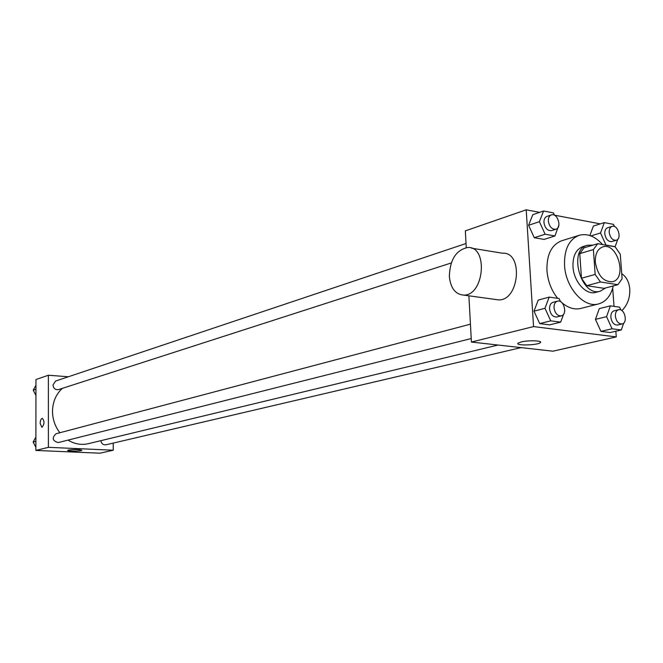 <?xml version="1.0" encoding="UTF-8"?>
<svg xmlns="http://www.w3.org/2000/svg" width="663" height="663" viewBox="0 0 663 663"><rect width="100%" height="100%" fill="white"/><g stroke="black" fill="none" stroke-linecap="round" stroke-linejoin="round"><path stroke-width="0.99" d="M595.324 262.167C595.084 254.02 597.554 248.932 602.733 246.909C617.352 241.738 627.728 278.468 612.571 281.709C603.454 282.057 597.703 275.543 595.324 262.167M600.463 281.982L617.924 284.7L622.109 278.742L620.286 254.269L615.115 246.802L597.711 243.702L593.393 249.586L595.159 274.441L600.463 281.982L586.747 285.687L604.167 288.347L617.924 284.7M593.393 249.586L579.769 253.631L584.095 247.796L597.711 243.702M579.769 253.631L581.476 278.236L595.159 274.441M586.747 285.687L581.476 278.236M593.062 245.103L587.335 245.269C567.685 249.86 581.161 297.538 600.305 291.173L605.634 287.957M600.305 291.173L595.788 292.366C586.084 295.458 573.677 281.634 572.989 266.692C572.699 256.001 575.99 249.305 582.86 246.619L587.335 245.269M613.258 285.935C610.905 295.731 606.015 301.723 598.598 303.919C584.103 308.428 565.547 287.717 564.528 265.324C564.122 249.371 569.011 239.36 579.205 235.299C587.327 233.185 595.125 236.277 602.584 244.572M557.641 298.325C551.376 290.427 547.812 281.137 546.942 270.446C546.585 254.708 551.483 244.813 561.652 240.768L579.205 235.299M598.598 303.919L580.78 308.444C574.556 309.894 568.324 308.03 562.075 302.867M561.163 302.055L560.343 301.284M593.385 226.058L589.871 235.539L593.385 226.058L604.325 222.611L600.529 232.962L605.965 245.053L615.131 246.686L617.817 239.202M620.883 309.986L619.607 307.168L610.391 305.85L599.286 308.626L595.449 319.367L600.91 331.376L610.126 332.544L621.297 329.975L623.676 323.096M539.632 212.351L526.215 209.806L533.549 326.586L616.259 336.912L615.844 331.227M614.021 306.364L612.687 288.165M600.313 223.879L554.442 215.168M554.492 215.276L553.406 212.881L543.594 211.008L532.795 214.679L528.585 225.279L534.262 237.702L544.066 239.418L554.939 235.97L558.901 224.989M560.508 301.632L559.091 298.532L549.196 297.115L538.232 300.074L533.997 311.162L539.723 323.61L549.61 324.862L560.658 322.135L563.625 314.121M466.246 247.639L465.335 230.881L526.215 209.806M468.882 295.814L471.418 342.05L552.884 351.183L616.259 336.912M471.418 342.05L533.549 326.586M521.135 341.975C528.461 340.086 543.246 340.625 540.32 342.655C537.668 345.34 514.513 345.846 518.118 343.136L521.135 341.975M471.526 248.169L502.471 253.216C523.579 251.592 519.502 300.787 498.593 299.891L495.153 299.419M449.348 276.305C449.97 259.664 456.053 250.075 467.614 247.523C488.49 245.758 484.321 295.922 463.652 295.101C455.307 294.372 450.542 288.107 449.348 276.305M621.927 310.599C627.529 304.889 630.148 297.687 629.775 289.002C629.088 281.966 626.411 276.844 621.728 273.628M59.861 432.748C55.062 426.466 52.617 419.339 52.501 411.358C52.692 401.869 55.99 394.195 62.397 388.336M498.021 345.033L88.378 443.671C81.375 445.263 74.579 444.077 68.016 440.116M470.44 324.166L56.023 433.759C51.681 438.011 52.435 440.945 58.269 442.569L471.219 338.536M451.263 262.962L58.493 389.595C55.336 390.018 53.496 388.485 52.974 385.004L55.634 381.026L466.023 243.503M521.077 347.619L105.84 444.823C103.138 445.055 101.489 443.671 100.892 440.663M68.364 376.758L48.374 375.233L48.407 447.326L113.265 450.21L113.199 443.099M113.265 450.21L100.022 453.194L35.877 450.442L35.959 379.534L48.374 375.233M35.877 450.442L48.407 447.326M68.446 450.044C74.985 449.299 79.452 449.39 81.856 450.31C81.325 451.337 66.573 451.362 67.742 450.334L68.446 450.044M40.153 423.384C40.31 420.392 41.031 418.701 42.324 418.32C44.67 421.27 44.52 424.279 41.885 427.345L40.153 423.384C40.31 420.392 41.031 418.701 42.333 418.32C44.67 421.27 44.52 424.279 41.885 427.345L40.153 423.384M35.893 437.058L33.15 442.064L35.885 447.318M33.15 442.064L35.893 441.343M35.951 385.294L33.225 390.159L35.943 395.413M33.225 390.159L35.943 389.256M564.661 311.312L564.719 310.848M549.196 297.115L544.978 308.287L550.746 320.851L560.658 322.135M561.279 315.845L556.812 316.972C552.917 317.113 550.497 314.428 549.561 308.917C549.486 305.378 550.63 303.182 552.983 302.336L557.434 301.159C563.823 299.104 567.868 314.552 561.279 315.845C557.376 315.986 554.956 313.292 554.011 307.756C553.937 304.209 555.072 302.005 557.434 301.159M538.232 300.074L533.997 311.162L544.978 308.287M533.997 311.162L539.723 323.61L550.746 320.851M539.723 323.61L549.61 324.862M610.391 305.85L606.579 316.665L612.065 328.782L621.297 329.975M622.093 323.967L617.576 325.027C613.988 325.094 611.75 322.5 610.847 317.245C610.747 313.765 611.825 311.627 614.071 310.848L618.571 309.737C624.546 307.922 628.259 322.881 622.093 323.967C618.504 324.033 616.259 321.431 615.355 316.16C615.256 312.663 616.325 310.524 618.571 309.737M599.286 308.626L595.449 319.367L606.579 316.665M595.449 319.367L600.91 331.376L612.065 328.782M600.91 331.376L610.126 332.544M543.594 211.008L539.4 221.682L545.102 234.213L554.939 235.97M555.925 229.224L551.525 230.641C547.514 230.939 544.986 228.238 543.942 222.519C543.859 219.312 544.862 217.265 546.95 216.387L551.334 214.92C557.442 212.508 562.265 227.55 555.925 229.224C551.906 229.522 549.37 226.804 548.326 221.069C548.235 217.854 549.237 215.798 551.334 214.92M532.795 214.679L528.585 225.279L539.4 221.682M528.585 225.279L534.262 237.702L545.102 234.213M534.262 237.702L544.066 239.418M614.452 226.531L613.482 224.359L604.325 222.611M616.234 240.255L611.783 241.589C608.095 241.788 605.75 239.177 604.764 233.741C604.656 230.558 605.609 228.561 607.631 227.749L612.065 226.373C617.8 224.235 622.184 238.829 616.234 240.255C612.537 240.454 610.2 237.826 609.206 232.381C609.09 229.191 610.043 227.185 612.065 226.373M590.932 235.92L600.529 232.962M498.593 299.891L463.652 295.101M540.262 341.743L540.32 342.655"/></g></svg>
